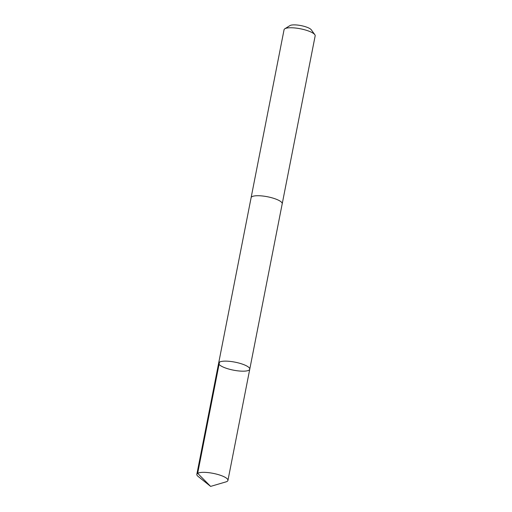 <?xml version="1.0" encoding="UTF-8"?>
<svg xmlns="http://www.w3.org/2000/svg" width="512" height="512" viewBox="0 0 512 512"><rect width="100%" height="100%" fill="white"/><g stroke="black" fill="none" stroke-linecap="round" stroke-linejoin="round"><path stroke-width="0.77" d="M251.091 197.798A15.853 4.077 11.1 0 1 251.104 197.696A15.846 4.077 11.1 0 1 251.27 197.306A15.846 4.077 11.1 0 1 268.23 196.909A15.846 4.077 11.1 0 1 282.208 203.795L249.76 369.203A15.846 4.077 -168.9 0 0 234.995 362.157A15.846 4.077 -168.9 0 0 218.656 363.104A15.846 4.077 -168.9 0 0 232.634 369.99A15.846 4.077 -168.9 0 0 249.6 369.594A15.846 4.077 -168.9 0 0 249.76 369.203A15.846 4.077 -168.9 0 0 234.995 362.157A15.846 4.077 -168.9 0 0 218.656 363.104L196.832 474.317A15.853 4.077 11.1 0 1 196.992 473.926A15.853 4.077 11.1 0 1 213.965 473.53A15.853 4.077 11.1 0 1 227.942 480.422A15.853 4.077 11.1 0 1 227.782 480.813A15.853 4.077 11.1 0 1 225.984 481.875L210.618 486.4L198.093 476.403A15.853 4.077 11.1 0 1 196.832 474.317M218.656 363.104L251.11 197.696A15.853 4.077 11.1 0 1 251.264 197.306A15.853 4.077 11.1 0 1 268.23 196.909A15.853 4.077 11.1 0 1 282.214 203.802A15.853 4.077 11.1 0 1 282.189 203.898M251.104 197.696L284.058 29.734A15.853 4.077 11.1 0 1 284.218 29.344A15.853 4.077 11.1 0 1 284.826 28.781A15.853 4.077 11.1 0 1 300.397 28.787A15.853 4.077 11.1 0 1 314.816 34.669A15.853 4.077 11.1 0 1 315.168 35.84L282.214 203.802M284.826 28.781L289.946 25.6A11.277 2.899 11.1 0 1 301.024 25.606A11.277 2.899 11.1 0 1 311.277 29.786L314.816 34.669M219.494 362.106L197.67 473.325L210.618 486.4M249.76 369.203L227.942 480.422"/></g></svg>
